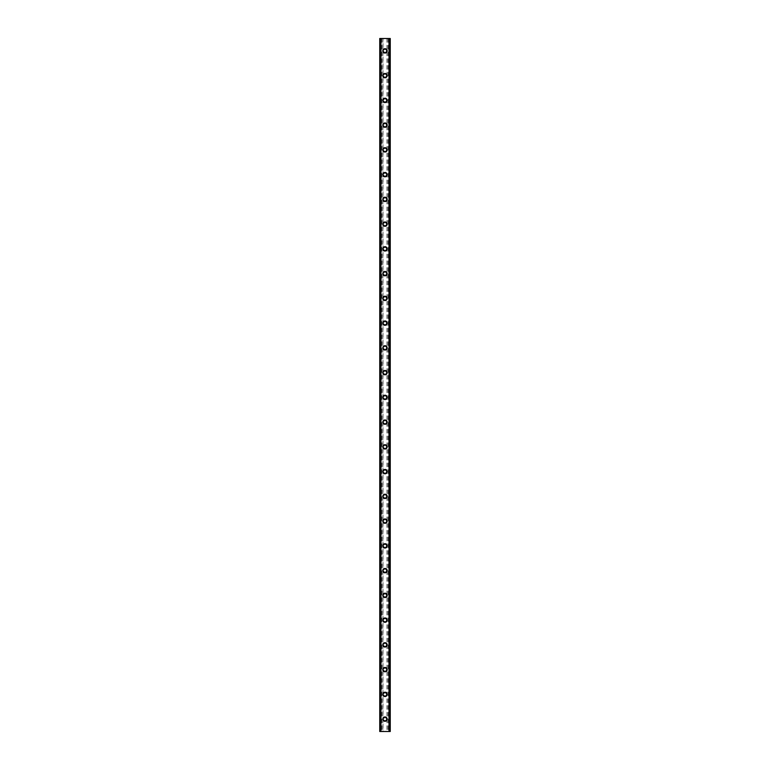 <?xml version="1.0" encoding="UTF-8"?>
<svg xmlns="http://www.w3.org/2000/svg" width="770" height="770" viewBox="0 0 770 770"><rect width="100%" height="100%" fill="white"/><g stroke="black" fill="none" stroke-linecap="round" stroke-linejoin="round"><path stroke-width="0.58" stroke-dasharray="3.85 2.89" d="M386.396 719.122A1.396 1.396 0 0 0 385 717.736A1.396 1.396 0 0 0 383.604 719.122A1.396 1.396 0 0 0 385 720.518A1.396 1.396 0 0 0 386.396 719.122A1.396 1.396 0 0 0 385 717.736A1.396 1.396 0 0 0 383.604 719.122A1.396 1.396 0 0 0 385 720.518A1.396 1.396 0 0 0 386.396 719.122M382.834 719.122A2.166 2.166 0 0 1 385 716.957A2.166 2.166 0 0 1 387.166 719.122A2.166 2.166 0 0 0 385 716.957A2.166 2.166 0 0 0 382.834 719.122A2.166 2.166 0 0 0 385 721.288A2.166 2.166 0 0 0 387.166 719.122A2.166 2.166 0 0 0 385 716.957A2.166 2.166 0 0 0 382.834 719.122A2.166 2.166 0 0 0 385 721.288A2.166 2.166 0 0 0 387.166 719.122A2.166 2.166 0 0 1 385 721.288A2.166 2.166 0 0 1 382.834 719.122M386.396 694.376A1.396 1.396 0 0 0 385 692.981A1.396 1.396 0 0 0 383.604 694.376A1.396 1.396 0 0 0 385 695.772A1.396 1.396 0 0 0 386.396 694.376A1.396 1.396 0 0 0 385 692.981A1.396 1.396 0 0 0 383.604 694.376A1.396 1.396 0 0 0 385 695.772A1.396 1.396 0 0 0 386.396 694.376M382.834 694.376A2.166 2.166 0 0 1 385 692.211A2.166 2.166 0 0 1 387.166 694.376A2.166 2.166 0 0 0 385 692.211A2.166 2.166 0 0 0 382.834 694.376A2.166 2.166 0 0 0 385 696.542A2.166 2.166 0 0 0 387.166 694.376A2.166 2.166 0 0 0 385 692.211A2.166 2.166 0 0 0 382.834 694.376A2.166 2.166 0 0 0 385 696.542A2.166 2.166 0 0 0 387.166 694.376A2.166 2.166 0 0 1 385 696.542A2.166 2.166 0 0 1 382.834 694.376M386.396 669.621A1.396 1.396 0 0 0 385 668.235A1.396 1.396 0 0 0 383.604 669.621A1.396 1.396 0 0 0 385 671.016A1.396 1.396 0 0 0 386.396 669.621A1.396 1.396 0 0 0 385 668.235A1.396 1.396 0 0 0 383.604 669.621A1.396 1.396 0 0 0 385 671.016A1.396 1.396 0 0 0 386.396 669.621M382.834 669.621A2.166 2.166 0 0 1 385 667.455A2.166 2.166 0 0 1 387.166 669.621A2.166 2.166 0 0 0 385 667.455A2.166 2.166 0 0 0 382.834 669.621A2.166 2.166 0 0 0 385 671.787A2.166 2.166 0 0 0 387.166 669.621A2.166 2.166 0 0 0 385 667.455A2.166 2.166 0 0 0 382.834 669.621A2.166 2.166 0 0 0 385 671.787A2.166 2.166 0 0 0 387.166 669.621A2.166 2.166 0 0 1 385 671.787A2.166 2.166 0 0 1 382.834 669.621M386.396 644.875A1.396 1.396 0 0 0 385 643.479A1.396 1.396 0 0 0 383.604 644.875A1.396 1.396 0 0 0 385 646.271A1.396 1.396 0 0 0 386.396 644.875A1.396 1.396 0 0 0 385 643.479A1.396 1.396 0 0 0 383.604 644.875A1.396 1.396 0 0 0 385 646.271A1.396 1.396 0 0 0 386.396 644.875M382.834 644.875A2.166 2.166 0 0 1 385 642.709A2.166 2.166 0 0 1 387.166 644.875A2.166 2.166 0 0 0 385 642.709A2.166 2.166 0 0 0 382.834 644.875A2.166 2.166 0 0 0 385 647.041A2.166 2.166 0 0 0 387.166 644.875A2.166 2.166 0 0 0 385 642.709A2.166 2.166 0 0 0 382.834 644.875A2.166 2.166 0 0 0 385 647.041A2.166 2.166 0 0 0 387.166 644.875A2.166 2.166 0 0 1 385 647.041A2.166 2.166 0 0 1 382.834 644.875M386.396 620.129A1.396 1.396 0 0 0 385 618.734A1.396 1.396 0 0 0 383.604 620.129A1.396 1.396 0 0 0 385 621.515A1.396 1.396 0 0 0 386.396 620.129A1.396 1.396 0 0 0 385 618.734A1.396 1.396 0 0 0 383.604 620.129A1.396 1.396 0 0 0 385 621.515A1.396 1.396 0 0 0 386.396 620.129M382.834 620.129A2.166 2.166 0 0 1 385 617.963A2.166 2.166 0 0 1 387.166 620.129A2.166 2.166 0 0 0 385 617.963A2.166 2.166 0 0 0 382.834 620.129A2.166 2.166 0 0 0 385 622.295A2.166 2.166 0 0 0 387.166 620.129A2.166 2.166 0 0 0 385 617.963A2.166 2.166 0 0 0 382.834 620.129A2.166 2.166 0 0 0 385 622.295A2.166 2.166 0 0 0 387.166 620.129A2.166 2.166 0 0 1 385 622.295A2.166 2.166 0 0 1 382.834 620.129M386.396 595.374A1.396 1.396 0 0 0 385 593.978A1.396 1.396 0 0 0 383.604 595.374A1.396 1.396 0 0 0 385 596.769A1.396 1.396 0 0 0 386.396 595.374A1.396 1.396 0 0 0 385 593.978A1.396 1.396 0 0 0 383.604 595.374A1.396 1.396 0 0 0 385 596.769A1.396 1.396 0 0 0 386.396 595.374M382.834 595.374A2.166 2.166 0 0 1 385 593.208A2.166 2.166 0 0 1 387.166 595.374A2.166 2.166 0 0 0 385 593.208A2.166 2.166 0 0 0 382.834 595.374A2.166 2.166 0 0 0 385 597.539A2.166 2.166 0 0 0 387.166 595.374A2.166 2.166 0 0 0 385 593.208A2.166 2.166 0 0 0 382.834 595.374A2.166 2.166 0 0 0 385 597.539A2.166 2.166 0 0 0 387.166 595.374A2.166 2.166 0 0 1 385 597.539A2.166 2.166 0 0 1 382.834 595.374M386.396 570.628A1.396 1.396 0 0 0 385 569.232A1.396 1.396 0 0 0 383.604 570.628A1.396 1.396 0 0 0 385 572.014A1.396 1.396 0 0 0 386.396 570.628A1.396 1.396 0 0 0 385 569.232A1.396 1.396 0 0 0 383.604 570.628A1.396 1.396 0 0 0 385 572.014A1.396 1.396 0 0 0 386.396 570.628M382.834 570.628A2.166 2.166 0 0 1 385 568.462A2.166 2.166 0 0 1 387.166 570.628A2.166 2.166 0 0 0 385 568.462A2.166 2.166 0 0 0 382.834 570.628A2.166 2.166 0 0 0 385 572.793A2.166 2.166 0 0 0 387.166 570.628A2.166 2.166 0 0 0 385 568.462A2.166 2.166 0 0 0 382.834 570.628A2.166 2.166 0 0 0 385 572.793A2.166 2.166 0 0 0 387.166 570.628A2.166 2.166 0 0 1 385 572.793A2.166 2.166 0 0 1 382.834 570.628M386.396 545.872A1.396 1.396 0 0 0 385 544.486A1.396 1.396 0 0 0 383.604 545.872A1.396 1.396 0 0 0 385 547.268A1.396 1.396 0 0 0 386.396 545.872A1.396 1.396 0 0 0 385 544.486A1.396 1.396 0 0 0 383.604 545.872A1.396 1.396 0 0 0 385 547.268A1.396 1.396 0 0 0 386.396 545.872M382.834 545.872A2.166 2.166 0 0 1 385 543.707A2.166 2.166 0 0 1 387.166 545.872A2.166 2.166 0 0 0 385 543.707A2.166 2.166 0 0 0 382.834 545.872A2.166 2.166 0 0 0 385 548.038A2.166 2.166 0 0 0 387.166 545.872A2.166 2.166 0 0 0 385 543.707A2.166 2.166 0 0 0 382.834 545.872A2.166 2.166 0 0 0 385 548.038A2.166 2.166 0 0 0 387.166 545.872A2.166 2.166 0 0 1 385 548.038A2.166 2.166 0 0 1 382.834 545.872M386.396 521.126A1.396 1.396 0 0 0 385 519.731A1.396 1.396 0 0 0 383.604 521.126A1.396 1.396 0 0 0 385 522.522A1.396 1.396 0 0 0 386.396 521.126A1.396 1.396 0 0 0 385 519.731A1.396 1.396 0 0 0 383.604 521.126A1.396 1.396 0 0 0 385 522.522A1.396 1.396 0 0 0 386.396 521.126M382.834 521.126A2.166 2.166 0 0 1 385 518.961A2.166 2.166 0 0 1 387.166 521.126A2.166 2.166 0 0 0 385 518.961A2.166 2.166 0 0 0 382.834 521.126A2.166 2.166 0 0 0 385 523.292A2.166 2.166 0 0 0 387.166 521.126A2.166 2.166 0 0 0 385 518.961A2.166 2.166 0 0 0 382.834 521.126A2.166 2.166 0 0 0 385 523.292A2.166 2.166 0 0 0 387.166 521.126A2.166 2.166 0 0 1 385 523.292A2.166 2.166 0 0 1 382.834 521.126M386.396 496.371A1.396 1.396 0 0 0 385 494.985A1.396 1.396 0 0 0 383.604 496.371A1.396 1.396 0 0 0 385 497.767A1.396 1.396 0 0 0 386.396 496.371A1.396 1.396 0 0 0 385 494.985A1.396 1.396 0 0 0 383.604 496.371A1.396 1.396 0 0 0 385 497.767A1.396 1.396 0 0 0 386.396 496.371M382.834 496.371A2.166 2.166 0 0 1 385 494.205A2.166 2.166 0 0 1 387.166 496.371A2.166 2.166 0 0 0 385 494.205A2.166 2.166 0 0 0 382.834 496.371A2.166 2.166 0 0 0 385 498.537A2.166 2.166 0 0 0 387.166 496.371A2.166 2.166 0 0 0 385 494.205A2.166 2.166 0 0 0 382.834 496.371A2.166 2.166 0 0 0 385 498.537A2.166 2.166 0 0 0 387.166 496.371A2.166 2.166 0 0 1 385 498.537A2.166 2.166 0 0 1 382.834 496.371M386.396 471.625A1.396 1.396 0 0 0 385 470.229A1.396 1.396 0 0 0 383.604 471.625A1.396 1.396 0 0 0 385 473.021A1.396 1.396 0 0 0 386.396 471.625A1.396 1.396 0 0 0 385 470.229A1.396 1.396 0 0 0 383.604 471.625A1.396 1.396 0 0 0 385 473.021A1.396 1.396 0 0 0 386.396 471.625M382.834 471.625A2.166 2.166 0 0 1 385 469.459A2.166 2.166 0 0 1 387.166 471.625A2.166 2.166 0 0 0 385 469.459A2.166 2.166 0 0 0 382.834 471.625A2.166 2.166 0 0 0 385 473.791A2.166 2.166 0 0 0 387.166 471.625A2.166 2.166 0 0 0 385 469.459A2.166 2.166 0 0 0 382.834 471.625A2.166 2.166 0 0 0 385 473.791A2.166 2.166 0 0 0 387.166 471.625A2.166 2.166 0 0 1 385 473.791A2.166 2.166 0 0 1 382.834 471.625M386.396 446.879A1.396 1.396 0 0 0 385 445.483A1.396 1.396 0 0 0 383.604 446.879A1.396 1.396 0 0 0 385 448.265A1.396 1.396 0 0 0 386.396 446.879A1.396 1.396 0 0 0 385 445.483A1.396 1.396 0 0 0 383.604 446.879A1.396 1.396 0 0 0 385 448.265A1.396 1.396 0 0 0 386.396 446.879M382.834 446.879A2.166 2.166 0 0 1 385 444.714A2.166 2.166 0 0 1 387.166 446.879A2.166 2.166 0 0 0 385 444.714A2.166 2.166 0 0 0 382.834 446.879A2.166 2.166 0 0 0 385 449.045A2.166 2.166 0 0 0 387.166 446.879A2.166 2.166 0 0 0 385 444.714A2.166 2.166 0 0 0 382.834 446.879A2.166 2.166 0 0 0 385 449.045A2.166 2.166 0 0 0 387.166 446.879A2.166 2.166 0 0 1 385 449.045A2.166 2.166 0 0 1 382.834 446.879M386.396 422.124A1.396 1.396 0 0 0 385 420.728A1.396 1.396 0 0 0 383.604 422.124A1.396 1.396 0 0 0 385 423.519A1.396 1.396 0 0 0 386.396 422.124A1.396 1.396 0 0 0 385 420.728A1.396 1.396 0 0 0 383.604 422.124A1.396 1.396 0 0 0 385 423.519A1.396 1.396 0 0 0 386.396 422.124M382.834 422.124A2.166 2.166 0 0 1 385 419.958A2.166 2.166 0 0 1 387.166 422.124A2.166 2.166 0 0 0 385 419.958A2.166 2.166 0 0 0 382.834 422.124A2.166 2.166 0 0 0 385 424.289A2.166 2.166 0 0 0 387.166 422.124A2.166 2.166 0 0 0 385 419.958A2.166 2.166 0 0 0 382.834 422.124A2.166 2.166 0 0 0 385 424.289A2.166 2.166 0 0 0 387.166 422.124A2.166 2.166 0 0 1 385 424.289A2.166 2.166 0 0 1 382.834 422.124M386.396 397.378A1.396 1.396 0 0 0 385 395.982A1.396 1.396 0 0 0 383.604 397.378A1.396 1.396 0 0 0 385 398.764A1.396 1.396 0 0 0 386.396 397.378A1.396 1.396 0 0 0 385 395.982A1.396 1.396 0 0 0 383.604 397.378A1.396 1.396 0 0 0 385 398.764A1.396 1.396 0 0 0 386.396 397.378M382.834 397.378A2.166 2.166 0 0 1 385 395.212A2.166 2.166 0 0 1 387.166 397.378A2.166 2.166 0 0 0 385 395.212A2.166 2.166 0 0 0 382.834 397.378A2.166 2.166 0 0 0 385 399.543A2.166 2.166 0 0 0 387.166 397.378A2.166 2.166 0 0 0 385 395.212A2.166 2.166 0 0 0 382.834 397.378A2.166 2.166 0 0 0 385 399.543A2.166 2.166 0 0 0 387.166 397.378A2.166 2.166 0 0 1 385 399.543A2.166 2.166 0 0 1 382.834 397.378M386.396 372.622A1.396 1.396 0 0 0 385 371.236A1.396 1.396 0 0 0 383.604 372.622A1.396 1.396 0 0 0 385 374.018A1.396 1.396 0 0 0 386.396 372.622A1.396 1.396 0 0 0 385 371.236A1.396 1.396 0 0 0 383.604 372.622A1.396 1.396 0 0 0 385 374.018A1.396 1.396 0 0 0 386.396 372.622M382.834 372.622A2.166 2.166 0 0 1 385 370.457A2.166 2.166 0 0 1 387.166 372.622A2.166 2.166 0 0 0 385 370.457A2.166 2.166 0 0 0 382.834 372.622A2.166 2.166 0 0 0 385 374.788A2.166 2.166 0 0 0 387.166 372.622A2.166 2.166 0 0 0 385 370.457A2.166 2.166 0 0 0 382.834 372.622A2.166 2.166 0 0 0 385 374.788A2.166 2.166 0 0 0 387.166 372.622A2.166 2.166 0 0 1 385 374.788A2.166 2.166 0 0 1 382.834 372.622M386.396 347.876A1.396 1.396 0 0 0 385 346.481A1.396 1.396 0 0 0 383.604 347.876A1.396 1.396 0 0 0 385 349.272A1.396 1.396 0 0 0 386.396 347.876A1.396 1.396 0 0 0 385 346.481A1.396 1.396 0 0 0 383.604 347.876A1.396 1.396 0 0 0 385 349.272A1.396 1.396 0 0 0 386.396 347.876M382.834 347.876A2.166 2.166 0 0 1 385 345.711A2.166 2.166 0 0 1 387.166 347.876A2.166 2.166 0 0 0 385 345.711A2.166 2.166 0 0 0 382.834 347.876A2.166 2.166 0 0 0 385 350.042A2.166 2.166 0 0 0 387.166 347.876A2.166 2.166 0 0 0 385 345.711A2.166 2.166 0 0 0 382.834 347.876A2.166 2.166 0 0 0 385 350.042A2.166 2.166 0 0 0 387.166 347.876A2.166 2.166 0 0 1 385 350.042A2.166 2.166 0 0 1 382.834 347.876M386.396 323.121A1.396 1.396 0 0 0 385 321.735A1.396 1.396 0 0 0 383.604 323.121A1.396 1.396 0 0 0 385 324.517A1.396 1.396 0 0 0 386.396 323.121A1.396 1.396 0 0 0 385 321.735A1.396 1.396 0 0 0 383.604 323.121A1.396 1.396 0 0 0 385 324.517A1.396 1.396 0 0 0 386.396 323.121M382.834 323.121A2.166 2.166 0 0 1 385 320.955A2.166 2.166 0 0 1 387.166 323.121A2.166 2.166 0 0 0 385 320.955A2.166 2.166 0 0 0 382.834 323.121A2.166 2.166 0 0 0 385 325.286A2.166 2.166 0 0 0 387.166 323.121A2.166 2.166 0 0 0 385 320.955A2.166 2.166 0 0 0 382.834 323.121A2.166 2.166 0 0 0 385 325.286A2.166 2.166 0 0 0 387.166 323.121A2.166 2.166 0 0 1 385 325.286A2.166 2.166 0 0 1 382.834 323.121M386.396 298.375A1.396 1.396 0 0 0 385 296.979A1.396 1.396 0 0 0 383.604 298.375A1.396 1.396 0 0 0 385 299.771A1.396 1.396 0 0 0 386.396 298.375A1.396 1.396 0 0 0 385 296.979A1.396 1.396 0 0 0 383.604 298.375A1.396 1.396 0 0 0 385 299.771A1.396 1.396 0 0 0 386.396 298.375M382.834 298.375A2.166 2.166 0 0 1 385 296.209A2.166 2.166 0 0 1 387.166 298.375A2.166 2.166 0 0 0 385 296.209A2.166 2.166 0 0 0 382.834 298.375A2.166 2.166 0 0 0 385 300.541A2.166 2.166 0 0 0 387.166 298.375A2.166 2.166 0 0 0 385 296.209A2.166 2.166 0 0 0 382.834 298.375A2.166 2.166 0 0 0 385 300.541A2.166 2.166 0 0 0 387.166 298.375A2.166 2.166 0 0 1 385 300.541A2.166 2.166 0 0 1 382.834 298.375M386.396 273.629A1.396 1.396 0 0 0 385 272.233A1.396 1.396 0 0 0 383.604 273.629A1.396 1.396 0 0 0 385 275.015A1.396 1.396 0 0 0 386.396 273.629A1.396 1.396 0 0 0 385 272.233A1.396 1.396 0 0 0 383.604 273.629A1.396 1.396 0 0 0 385 275.015A1.396 1.396 0 0 0 386.396 273.629M382.834 273.629A2.166 2.166 0 0 1 385 271.464A2.166 2.166 0 0 1 387.166 273.629A2.166 2.166 0 0 0 385 271.464A2.166 2.166 0 0 0 382.834 273.629A2.166 2.166 0 0 0 385 275.795A2.166 2.166 0 0 0 387.166 273.629A2.166 2.166 0 0 0 385 271.464A2.166 2.166 0 0 0 382.834 273.629A2.166 2.166 0 0 0 385 275.795A2.166 2.166 0 0 0 387.166 273.629A2.166 2.166 0 0 1 385 275.795A2.166 2.166 0 0 1 382.834 273.629M386.396 248.874A1.396 1.396 0 0 0 385 247.478A1.396 1.396 0 0 0 383.604 248.874A1.396 1.396 0 0 0 385 250.269A1.396 1.396 0 0 0 386.396 248.874A1.396 1.396 0 0 0 385 247.478A1.396 1.396 0 0 0 383.604 248.874A1.396 1.396 0 0 0 385 250.269A1.396 1.396 0 0 0 386.396 248.874M382.834 248.874A2.166 2.166 0 0 1 385 246.708A2.166 2.166 0 0 1 387.166 248.874A2.166 2.166 0 0 0 385 246.708A2.166 2.166 0 0 0 382.834 248.874A2.166 2.166 0 0 0 385 251.039A2.166 2.166 0 0 0 387.166 248.874A2.166 2.166 0 0 0 385 246.708A2.166 2.166 0 0 0 382.834 248.874A2.166 2.166 0 0 0 385 251.039A2.166 2.166 0 0 0 387.166 248.874A2.166 2.166 0 0 1 385 251.039A2.166 2.166 0 0 1 382.834 248.874M386.396 224.128A1.396 1.396 0 0 0 385 222.732A1.396 1.396 0 0 0 383.604 224.128A1.396 1.396 0 0 0 385 225.514A1.396 1.396 0 0 0 386.396 224.128A1.396 1.396 0 0 0 385 222.732A1.396 1.396 0 0 0 383.604 224.128A1.396 1.396 0 0 0 385 225.514A1.396 1.396 0 0 0 386.396 224.128M382.834 224.128A2.166 2.166 0 0 1 385 221.962A2.166 2.166 0 0 1 387.166 224.128A2.166 2.166 0 0 0 385 221.962A2.166 2.166 0 0 0 382.834 224.128A2.166 2.166 0 0 0 385 226.293A2.166 2.166 0 0 0 387.166 224.128A2.166 2.166 0 0 0 385 221.962A2.166 2.166 0 0 0 382.834 224.128A2.166 2.166 0 0 0 385 226.293A2.166 2.166 0 0 0 387.166 224.128A2.166 2.166 0 0 1 385 226.293A2.166 2.166 0 0 1 382.834 224.128M386.396 199.372A1.396 1.396 0 0 0 385 197.986A1.396 1.396 0 0 0 383.604 199.372A1.396 1.396 0 0 0 385 200.768A1.396 1.396 0 0 0 386.396 199.372A1.396 1.396 0 0 0 385 197.986A1.396 1.396 0 0 0 383.604 199.372A1.396 1.396 0 0 0 385 200.768A1.396 1.396 0 0 0 386.396 199.372M382.834 199.372A2.166 2.166 0 0 1 385 197.207A2.166 2.166 0 0 1 387.166 199.372A2.166 2.166 0 0 0 385 197.207A2.166 2.166 0 0 0 382.834 199.372A2.166 2.166 0 0 0 385 201.538A2.166 2.166 0 0 0 387.166 199.372A2.166 2.166 0 0 0 385 197.207A2.166 2.166 0 0 0 382.834 199.372A2.166 2.166 0 0 0 385 201.538A2.166 2.166 0 0 0 387.166 199.372A2.166 2.166 0 0 1 385 201.538A2.166 2.166 0 0 1 382.834 199.372M386.396 174.626A1.396 1.396 0 0 0 385 173.231A1.396 1.396 0 0 0 383.604 174.626A1.396 1.396 0 0 0 385 176.012A1.396 1.396 0 0 0 386.396 174.626A1.396 1.396 0 0 0 385 173.231A1.396 1.396 0 0 0 383.604 174.626A1.396 1.396 0 0 0 385 176.012A1.396 1.396 0 0 0 386.396 174.626M382.834 174.626A2.166 2.166 0 0 1 385 172.461A2.166 2.166 0 0 1 387.166 174.626A2.166 2.166 0 0 0 385 172.461A2.166 2.166 0 0 0 382.834 174.626A2.166 2.166 0 0 0 385 176.792A2.166 2.166 0 0 0 387.166 174.626A2.166 2.166 0 0 0 385 172.461A2.166 2.166 0 0 0 382.834 174.626A2.166 2.166 0 0 0 385 176.792A2.166 2.166 0 0 0 387.166 174.626A2.166 2.166 0 0 1 385 176.792A2.166 2.166 0 0 1 382.834 174.626M386.396 149.871A1.396 1.396 0 0 0 385 148.485A1.396 1.396 0 0 0 383.604 149.871A1.396 1.396 0 0 0 385 151.267A1.396 1.396 0 0 0 386.396 149.871A1.396 1.396 0 0 0 385 148.485A1.396 1.396 0 0 0 383.604 149.871A1.396 1.396 0 0 0 385 151.267A1.396 1.396 0 0 0 386.396 149.871M382.834 149.871A2.166 2.166 0 0 1 385 147.705A2.166 2.166 0 0 1 387.166 149.871A2.166 2.166 0 0 0 385 147.705A2.166 2.166 0 0 0 382.834 149.871A2.166 2.166 0 0 0 385 152.037A2.166 2.166 0 0 0 387.166 149.871A2.166 2.166 0 0 0 385 147.705A2.166 2.166 0 0 0 382.834 149.871A2.166 2.166 0 0 0 385 152.037A2.166 2.166 0 0 0 387.166 149.871A2.166 2.166 0 0 1 385 152.037A2.166 2.166 0 0 1 382.834 149.871M386.396 125.125A1.396 1.396 0 0 0 385 123.729A1.396 1.396 0 0 0 383.604 125.125A1.396 1.396 0 0 0 385 126.521A1.396 1.396 0 0 0 386.396 125.125A1.396 1.396 0 0 0 385 123.729A1.396 1.396 0 0 0 383.604 125.125A1.396 1.396 0 0 0 385 126.521A1.396 1.396 0 0 0 386.396 125.125M382.834 125.125A2.166 2.166 0 0 1 385 122.959A2.166 2.166 0 0 1 387.166 125.125A2.166 2.166 0 0 0 385 122.959A2.166 2.166 0 0 0 382.834 125.125A2.166 2.166 0 0 0 385 127.291A2.166 2.166 0 0 0 387.166 125.125A2.166 2.166 0 0 0 385 122.959A2.166 2.166 0 0 0 382.834 125.125A2.166 2.166 0 0 0 385 127.291A2.166 2.166 0 0 0 387.166 125.125A2.166 2.166 0 0 1 385 127.291A2.166 2.166 0 0 1 382.834 125.125M386.396 100.379A1.396 1.396 0 0 0 385 98.984A1.396 1.396 0 0 0 383.604 100.379A1.396 1.396 0 0 0 385 101.765A1.396 1.396 0 0 0 386.396 100.379A1.396 1.396 0 0 0 385 98.984A1.396 1.396 0 0 0 383.604 100.379A1.396 1.396 0 0 0 385 101.765A1.396 1.396 0 0 0 386.396 100.379M382.834 100.379A2.166 2.166 0 0 1 385 98.214A2.166 2.166 0 0 1 387.166 100.379A2.166 2.166 0 0 0 385 98.214A2.166 2.166 0 0 0 382.834 100.379A2.166 2.166 0 0 0 385 102.545A2.166 2.166 0 0 0 387.166 100.379A2.166 2.166 0 0 0 385 98.214A2.166 2.166 0 0 0 382.834 100.379A2.166 2.166 0 0 0 385 102.545A2.166 2.166 0 0 0 387.166 100.379A2.166 2.166 0 0 1 385 102.545A2.166 2.166 0 0 1 382.834 100.379M386.396 75.624A1.396 1.396 0 0 0 385 74.228A1.396 1.396 0 0 0 383.604 75.624A1.396 1.396 0 0 0 385 77.019A1.396 1.396 0 0 0 386.396 75.624A1.396 1.396 0 0 0 385 74.228A1.396 1.396 0 0 0 383.604 75.624A1.396 1.396 0 0 0 385 77.019A1.396 1.396 0 0 0 386.396 75.624M382.834 75.624A2.166 2.166 0 0 1 385 73.458A2.166 2.166 0 0 1 387.166 75.624A2.166 2.166 0 0 0 385 73.458A2.166 2.166 0 0 0 382.834 75.624A2.166 2.166 0 0 0 385 77.789A2.166 2.166 0 0 0 387.166 75.624A2.166 2.166 0 0 0 385 73.458A2.166 2.166 0 0 0 382.834 75.624A2.166 2.166 0 0 0 385 77.789A2.166 2.166 0 0 0 387.166 75.624A2.166 2.166 0 0 1 385 77.789A2.166 2.166 0 0 1 382.834 75.624M386.396 50.878A1.396 1.396 0 0 0 385 49.482A1.396 1.396 0 0 0 383.604 50.878A1.396 1.396 0 0 0 385 52.264A1.396 1.396 0 0 0 386.396 50.878A1.396 1.396 0 0 0 385 49.482A1.396 1.396 0 0 0 383.604 50.878A1.396 1.396 0 0 0 385 52.264A1.396 1.396 0 0 0 386.396 50.878M382.834 50.878A2.166 2.166 0 0 1 385 48.712A2.166 2.166 0 0 1 387.166 50.878A2.166 2.166 0 0 0 385 48.712A2.166 2.166 0 0 0 382.834 50.878A2.166 2.166 0 0 0 385 53.043A2.166 2.166 0 0 0 387.166 50.878A2.166 2.166 0 0 0 385 48.712A2.166 2.166 0 0 0 382.834 50.878A2.166 2.166 0 0 0 385 53.043A2.166 2.166 0 0 0 387.166 50.878A2.166 2.166 0 0 1 385 53.043A2.166 2.166 0 0 1 382.834 50.878M386.136 38.5L385.279 38.5L386.136 38.5M385.279 38.5L386.251 38.5L385.279 38.5M383.566 38.5L384.711 38.5L383.566 38.5M382.998 38.5L390.255 38.5L389.004 38.5L389.37 731.5L379.745 731.5L380.996 731.5L379.745 731.5L379.745 38.5L382.998 38.5L382.998 731.5M379.841 38.5L381.131 38.5L379.745 38.5L379.841 731.5M381.131 38.5L381.131 731.5M390.159 38.5L390.255 731.5L389.37 731.5L389.399 38.5L389.37 731.5L389.37 38.5L390.159 38.5L390.159 731.5M388.994 38.5L388.994 731.5L389.004 38.5M383.864 731.5L384.721 731.5L383.864 731.5M384.721 731.5L383.749 731.5L384.721 731.5M388.869 731.5L388.869 38.5M380.63 731.5L380.63 38.5L380.601 731.5M382.854 38.5L382.854 731.5M381.776 38.5L381.776 731.5M381.631 38.5L381.631 731.5M380.351 38.5L380.351 731.5M379.745 38.5L379.745 731.5L379.745 38.5M381.006 38.5L381.006 731.5L380.996 38.5M380.669 38.5L380.669 731.5M389.331 38.5L389.331 731.5M390.255 38.5L390.255 731.5M389.649 38.5L389.649 731.5M388.369 38.5L388.369 731.5M388.224 38.5L388.224 731.5M387.146 38.5L387.146 731.5M387.002 38.5L387.002 731.5M379.88 38.5L379.88 731.5M390.12 38.5L390.12 731.5"/><path stroke-width="1.16" d="M382.834 719.122A2.166 2.166 0 0 1 385 716.957A2.166 2.166 0 0 1 387.166 719.122A2.166 2.166 0 0 1 385 721.288A2.166 2.166 0 0 1 382.834 719.122M382.834 694.376A2.166 2.166 0 0 1 385 692.211A2.166 2.166 0 0 1 387.166 694.376A2.166 2.166 0 0 1 385 696.542A2.166 2.166 0 0 1 382.834 694.376M382.834 669.621A2.166 2.166 0 0 1 385 667.455A2.166 2.166 0 0 1 387.166 669.621A2.166 2.166 0 0 1 385 671.787A2.166 2.166 0 0 1 382.834 669.621M382.834 644.875A2.166 2.166 0 0 1 385 642.709A2.166 2.166 0 0 1 387.166 644.875A2.166 2.166 0 0 1 385 647.041A2.166 2.166 0 0 1 382.834 644.875M382.834 620.129A2.166 2.166 0 0 1 385 617.963A2.166 2.166 0 0 1 387.166 620.129A2.166 2.166 0 0 1 385 622.295A2.166 2.166 0 0 1 382.834 620.129M382.834 595.374A2.166 2.166 0 0 1 385 593.208A2.166 2.166 0 0 1 387.166 595.374A2.166 2.166 0 0 1 385 597.539A2.166 2.166 0 0 1 382.834 595.374M382.834 570.628A2.166 2.166 0 0 1 385 568.462A2.166 2.166 0 0 1 387.166 570.628A2.166 2.166 0 0 1 385 572.793A2.166 2.166 0 0 1 382.834 570.628M382.834 545.872A2.166 2.166 0 0 1 385 543.707A2.166 2.166 0 0 1 387.166 545.872A2.166 2.166 0 0 1 385 548.038A2.166 2.166 0 0 1 382.834 545.872M382.834 521.126A2.166 2.166 0 0 1 385 518.961A2.166 2.166 0 0 1 387.166 521.126A2.166 2.166 0 0 1 385 523.292A2.166 2.166 0 0 1 382.834 521.126M382.834 496.371A2.166 2.166 0 0 1 385 494.205A2.166 2.166 0 0 1 387.166 496.371A2.166 2.166 0 0 1 385 498.537A2.166 2.166 0 0 1 382.834 496.371M382.834 471.625A2.166 2.166 0 0 1 385 469.459A2.166 2.166 0 0 1 387.166 471.625A2.166 2.166 0 0 1 385 473.791A2.166 2.166 0 0 1 382.834 471.625M382.834 446.879A2.166 2.166 0 0 1 385 444.714A2.166 2.166 0 0 1 387.166 446.879A2.166 2.166 0 0 1 385 449.045A2.166 2.166 0 0 1 382.834 446.879M382.834 422.124A2.166 2.166 0 0 1 385 419.958A2.166 2.166 0 0 1 387.166 422.124A2.166 2.166 0 0 1 385 424.289A2.166 2.166 0 0 1 382.834 422.124M382.834 397.378A2.166 2.166 0 0 1 385 395.212A2.166 2.166 0 0 1 387.166 397.378A2.166 2.166 0 0 1 385 399.543A2.166 2.166 0 0 1 382.834 397.378M382.834 372.622A2.166 2.166 0 0 1 385 370.457A2.166 2.166 0 0 1 387.166 372.622A2.166 2.166 0 0 1 385 374.788A2.166 2.166 0 0 1 382.834 372.622M382.834 347.876A2.166 2.166 0 0 1 385 345.711A2.166 2.166 0 0 1 387.166 347.876A2.166 2.166 0 0 1 385 350.042A2.166 2.166 0 0 1 382.834 347.876M382.834 323.121A2.166 2.166 0 0 1 385 320.955A2.166 2.166 0 0 1 387.166 323.121A2.166 2.166 0 0 1 385 325.286A2.166 2.166 0 0 1 382.834 323.121M382.834 298.375A2.166 2.166 0 0 1 385 296.209A2.166 2.166 0 0 1 387.166 298.375A2.166 2.166 0 0 1 385 300.541A2.166 2.166 0 0 1 382.834 298.375M382.834 273.629A2.166 2.166 0 0 1 385 271.464A2.166 2.166 0 0 1 387.166 273.629A2.166 2.166 0 0 1 385 275.795A2.166 2.166 0 0 1 382.834 273.629M382.834 248.874A2.166 2.166 0 0 1 385 246.708A2.166 2.166 0 0 1 387.166 248.874A2.166 2.166 0 0 1 385 251.039A2.166 2.166 0 0 1 382.834 248.874M382.834 224.128A2.166 2.166 0 0 1 385 221.962A2.166 2.166 0 0 1 387.166 224.128A2.166 2.166 0 0 1 385 226.293A2.166 2.166 0 0 1 382.834 224.128M382.834 199.372A2.166 2.166 0 0 1 385 197.207A2.166 2.166 0 0 1 387.166 199.372A2.166 2.166 0 0 1 385 201.538A2.166 2.166 0 0 1 382.834 199.372M382.834 174.626A2.166 2.166 0 0 1 385 172.461A2.166 2.166 0 0 1 387.166 174.626A2.166 2.166 0 0 1 385 176.792A2.166 2.166 0 0 1 382.834 174.626M382.834 149.871A2.166 2.166 0 0 1 385 147.705A2.166 2.166 0 0 1 387.166 149.871A2.166 2.166 0 0 1 385 152.037A2.166 2.166 0 0 1 382.834 149.871M382.834 125.125A2.166 2.166 0 0 1 385 122.959A2.166 2.166 0 0 1 387.166 125.125A2.166 2.166 0 0 1 385 127.291A2.166 2.166 0 0 1 382.834 125.125M382.834 100.379A2.166 2.166 0 0 1 385 98.214A2.166 2.166 0 0 1 387.166 100.379A2.166 2.166 0 0 1 385 102.545A2.166 2.166 0 0 1 382.834 100.379M382.834 75.624A2.166 2.166 0 0 1 385 73.458A2.166 2.166 0 0 1 387.166 75.624A2.166 2.166 0 0 1 385 77.789A2.166 2.166 0 0 1 382.834 75.624M382.834 50.878A2.166 2.166 0 0 1 385 48.712A2.166 2.166 0 0 1 387.166 50.878A2.166 2.166 0 0 1 385 53.043A2.166 2.166 0 0 1 382.834 50.878M390.169 38.5L379.745 38.5L379.745 731.5L390.255 731.5L390.255 38.5L390.169 731.5M390.255 38.5L390.255 731.5L390.255 38.5M389.37 731.5L389.399 38.5M380.601 731.5L380.601 38.5M379.745 731.5L379.745 38.5M380.967 38.5L380.967 731.5M389.033 38.5L389.033 731.5M379.831 38.5L379.831 731.5"/></g></svg>
